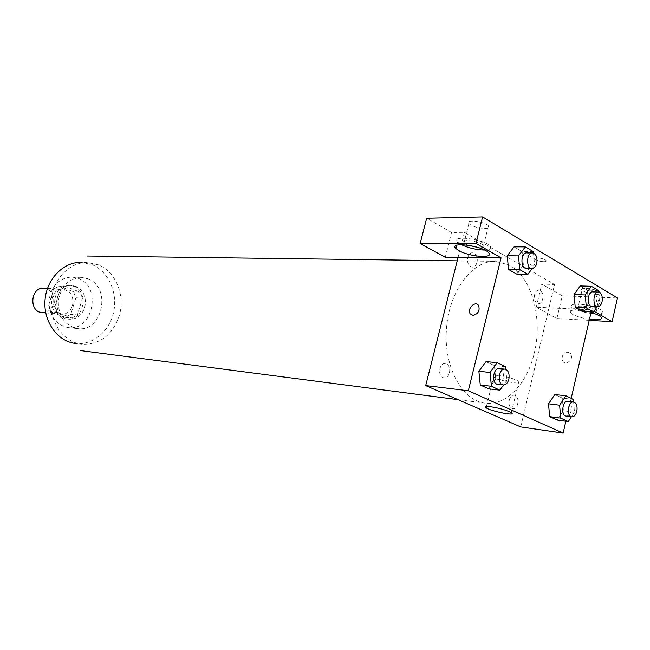 <?xml version="1.0" encoding="UTF-8"?>
<svg xmlns="http://www.w3.org/2000/svg" width="650" height="650" viewBox="0 0 650 650"><rect width="100%" height="100%" fill="white"/><g stroke="black" fill="none" stroke-linecap="round" stroke-linejoin="round"><path stroke-width="0.49" stroke-dasharray="3.25 2.44" d="M42.201 312.601C47.547 312.666 51.269 309.887 53.357 304.273C54.909 295.336 51.773 289.965 43.94 288.178M72.483 305.719C74.059 296.554 70.882 291.054 62.961 289.226C49.238 287.812 47.393 313.714 61.173 314.259C66.593 314.316 70.362 311.472 72.483 305.719M65.504 317.395L51.049 311.911L48.49 305.817L53.706 289.031L59.061 286.041L73.393 291.736L75.863 297.765L70.777 314.34L65.504 317.395L72.053 317.988L57.541 312.463L51.049 311.911M59.061 286.041L65.593 286.374L79.983 292.118L73.393 291.736M75.863 297.765L82.469 298.196L77.35 314.909L70.777 314.34M82.469 298.196L79.983 292.118M65.593 286.374L60.214 289.388L53.706 289.031M57.541 312.463L54.974 306.321L60.214 289.388M72.053 317.988L77.35 314.909M73.734 286.276C89.481 291.688 83.639 321.352 67.234 319.02C48.872 318.224 51.342 283.554 69.639 285.374L73.734 286.276M75.953 286.39L71.841 285.48C53.519 283.66 51.041 318.427 69.436 319.223C76.741 319.329 81.819 315.486 84.671 307.702C86.816 297.765 83.907 290.664 75.953 286.39M54.974 306.321L48.49 305.817M78.398 278.419C102.05 286.723 93.056 331.329 68.339 327.616C55.672 324.838 49.197 315.9 48.904 300.804C51.334 285.902 59.012 277.973 71.947 277.014L78.398 278.419M87.961 278.809C111.743 287.211 102.684 332.337 77.829 328.599C65.081 325.796 58.565 316.753 58.273 301.47C60.726 286.39 68.461 278.363 81.469 277.396L87.961 278.809M92.267 264.745C108.461 271.497 117.845 292.598 113.685 311.902C109.696 331.24 92.731 345.572 75.408 343.419L81.656 344.183C99.678 344.801 112.166 335.481 119.112 316.209C125.523 296.051 116.09 271.871 98.597 264.891L87.474 262.511L81.185 262.381L92.267 264.745M534.243 353.153C543.189 317.655 531.326 275.535 508.089 264.55L495.056 261.324C471.973 260.577 448.971 291.444 446.436 329.119C443.609 366.779 461.996 400.595 484.957 403.13C506.049 406.209 527.272 383.736 534.243 353.153M449.353 372.799C451.693 363.724 442.268 359.344 439.985 368.55C437.645 377.748 447.143 381.964 449.353 372.799M509.316 400.051C511.379 391.332 519.764 395.224 517.644 403.829C515.637 412.506 507.195 408.761 509.316 400.051M594.051 311.277L591.638 309.896L549.014 307.816L554.564 284.481L507.39 257.189M507.374 257.181L464.425 232.334L451.587 232.481L426.692 218.238M589.225 320.352L556.896 318.516L536.258 307.19L549.014 307.816L520.715 426.912M458.096 257.408L464.425 232.334M476.905 262.47C479.172 253.679 470.113 248.519 467.902 257.441C465.628 266.338 474.76 271.342 476.905 262.47M542.628 299.211C544.684 290.859 536.616 286.268 534.609 294.726C532.553 303.168 540.686 307.629 542.628 299.211M543.717 261.706C545.862 261.682 546.617 261.251 545.984 260.406C544.115 258.082 532.545 256.742 534.934 259.106C536.819 260.569 539.744 261.43 543.717 261.706C539.744 261.438 536.819 260.569 534.934 259.114C532.545 256.742 544.115 258.091 545.984 260.414C546.617 261.251 545.854 261.69 543.717 261.706M484.843 228.418C488.402 228.288 489.604 227.427 488.451 225.859C484.941 221.39 464.498 219.074 468.878 223.592C472.436 226.436 477.758 228.044 484.843 228.418M596.229 294.361C599.958 294.418 601.331 293.784 600.34 292.459C597.391 288.892 578.24 286.585 582.026 290.217C584.951 292.419 589.68 293.8 596.229 294.361M556.896 318.516L562.258 295.807L617.5 297.96M562.258 295.807L541.791 284.091L554.564 284.481M467.699 245.115L464.011 242.889C462.865 241.418 464.027 240.63 467.488 240.533C474.557 240.963 479.927 242.564 483.592 245.334C484.77 246.846 483.584 247.642 480.025 247.715L478.766 247.674M484.721 250.071C490.271 249.868 492.074 248.536 490.141 246.098C484.12 238.932 450.109 234.796 457.503 242.011L461.297 244.644M592.15 311.976C585.609 311.342 580.864 309.961 577.915 307.832C574.088 304.33 593.255 306.808 596.245 310.237C597.244 311.504 595.879 312.089 592.15 311.976M595.27 313.893C601.705 314.137 604.077 313.17 602.379 311.009C599.471 307.613 582.351 303.347 574.957 304.159C571.521 304.517 570.481 305.459 571.829 306.995L573.788 308.409C578.037 310.651 583.716 312.325 590.826 313.43M589.469 319.288C582.359 318.167 576.672 316.493 572.423 314.267L570.456 312.861C566.581 309.384 579.378 309.083 591.037 312.512M536.258 307.19L541.791 284.091M445.274 257.278L451.587 232.481M523.404 265.135L516.661 274.056L523.404 265.135L522.145 251.599L523.404 265.135L534.625 265.306L532.253 268.483M507.252 255.767L514.101 246.854L522.145 251.599L514.101 246.846M478.887 371.28L486.013 361.603L494.382 365.601L495.731 379.137M505.806 369.363L506.87 380.364L495.723 379.145L488.719 388.822L495.723 379.145L494.382 365.601L486.005 361.595M548.511 403.804L554.864 394.534M554.856 394.526L562.274 398.076L563.42 410.759L557.156 420.03L563.412 410.759L562.274 398.076L554.856 394.526M588.453 302.835L582.424 311.431L588.453 302.835L587.381 290.152L588.453 302.835L599.568 303.322L597.228 306.694M574.121 294.531L580.247 285.951M580.247 285.935L587.381 290.152L580.247 285.935M591.638 309.896L591.183 311.886M571.179 398.336L565.882 421.224M498.355 375.44C493.675 375.026 492.099 375.497 493.626 376.87C498.119 380.754 524.68 385.548 518.863 381.379C514.223 378.723 507.39 376.748 498.355 375.44M568.003 352.162C562.794 353.364 561.072 356.428 562.851 361.351C566.296 366.186 574.519 358.264 570.765 353.681L568.003 352.162M567.994 352.162L570.765 353.681C574.519 358.264 566.296 366.186 562.851 361.351C561.072 356.428 562.786 353.364 567.994 352.162M472.981 315.388C478.238 313.983 480.106 310.668 478.579 305.459L478.579 305.459M573.592 402.009L574.486 412.181L571.431 416.764M566.231 416.081C568.547 416.098 570.212 414.286 571.22 410.637C571.992 405.486 570.879 402.382 567.905 401.318M573.365 399.384L562.274 398.076M574.486 412.181L563.412 410.759M506.87 380.364L503.596 384.938M497.697 384.28C500.264 384.288 502.093 382.403 503.181 378.625C504.026 373.051 502.718 369.704 499.273 368.574M505.546 366.697L494.382 365.601M598.634 292.077L599.568 303.322M592.085 306.459C594.116 306.345 595.571 304.688 596.432 301.486C597.171 296.034 595.952 292.833 592.792 291.866M598.504 290.534L587.381 290.152M533.504 253.078L534.625 265.306M526.386 268.377C528.604 268.223 530.164 266.508 531.082 263.234C531.887 257.311 530.441 253.849 526.76 252.85M533.366 251.656L522.145 251.599M87.108 262.502C69.298 262.145 52.536 279.662 51.131 300.966C49.506 322.246 63.611 341.965 81.299 344.134M45.752 312.91L61.173 314.259M47.499 288.373L62.961 289.226M71.841 285.48L69.639 285.374M69.436 319.223L67.234 319.02M81.469 277.396L71.947 277.014M77.829 328.599L68.339 327.616M495.056 261.324L457.226 260.829M484.957 403.13L458.031 399.636M468.878 223.592L464.011 242.889M488.451 225.859L483.592 245.334M488.516 252.639L490.141 246.098M456.666 245.294L457.503 242.011M582.026 290.217L577.915 307.832M600.34 292.459L596.245 310.237M601.014 316.973L602.379 311.009M570.456 312.861L571.829 306.995M511.371 412.677L518.863 381.379M486.419 406.51L493.626 376.87"/><path stroke-width="0.97" d="M47.499 288.373L43.94 288.178C30.396 286.788 28.592 312.057 42.201 312.601L45.752 312.91M75.408 343.419C57.647 341.461 43.371 321.799 44.996 300.527C46.402 279.24 63.318 261.804 81.185 262.381M565.882 421.224L563.144 433.079L520.715 426.912L425.709 385.572L458.096 257.408L445.274 257.278L420.16 243.498L475.954 243.409L501.069 257.839L458.096 257.408M420.16 243.498L426.692 218.238L482.593 216.921L617.5 297.96L612.097 321.652L594.051 311.277M478.766 247.674L467.699 245.115M461.297 244.644C468.666 248.064 476.474 249.876 484.721 250.071M458.762 250.575L455.869 248.454C448.443 241.329 482.462 245.562 488.516 252.639C494.942 258.789 469.284 256.88 458.762 250.575M590.826 313.43L595.27 313.893M591.037 312.512C596.05 313.966 599.381 315.453 601.014 316.973C602.753 319.646 598.902 320.418 589.469 319.288M589.225 320.352L612.097 321.652M475.954 243.409L482.593 216.921M532.253 268.483L527.881 274.332L516.669 274.072L508.56 269.466L507.244 255.775L514.101 246.846L525.338 246.854L533.366 251.656L533.504 253.078M503.596 384.938L499.874 390.146L488.727 388.83L480.277 384.979L478.879 371.288L486.005 361.595L497.169 362.659L505.546 366.697L505.806 369.363M571.431 416.764L568.246 421.541L557.164 420.038L549.689 416.626L548.503 403.804L554.856 394.526L565.955 395.809L573.365 399.384L573.592 402.009M597.228 306.694L593.548 312.008L582.424 311.447L575.234 307.352L574.113 294.531L580.247 285.935L591.386 286.276L598.504 290.534L598.634 292.077M563.144 433.079L468.325 390.748L501.069 257.839M591.183 311.886L571.179 398.336M490.766 406.738C499.793 408.224 506.667 410.207 511.371 412.677C517.294 416.504 490.718 411.287 486.111 407.761C484.543 406.526 486.094 406.185 490.766 406.738M468.325 390.748L425.709 385.572M472.981 315.388L470.332 313.958C466.513 309.238 475.231 300.202 478.571 305.459C480.106 310.668 478.238 313.983 472.981 315.388L470.332 313.958C466.513 309.238 475.239 300.202 478.579 305.459M568.246 421.541L560.771 418.113L559.609 405.178L565.955 395.809M573.519 401.993L567.905 401.318C562.339 400.27 560.592 415.707 566.231 416.081L571.846 416.821C574.161 416.837 575.819 415.017 576.834 411.352C577.606 406.177 576.501 403.057 573.519 401.993C567.962 400.944 566.207 416.455 571.846 416.821M559.609 405.178L548.511 403.804L549.689 416.626L557.164 420.038M560.771 418.113L549.689 416.626M499.874 390.146L491.433 386.271L490.051 372.442L497.169 362.659M504.928 369.143L499.273 368.574C492.96 367.543 491.311 383.955 497.697 384.28L503.352 384.922C505.911 384.922 507.747 383.029 508.836 379.234C509.681 373.644 508.381 370.281 504.928 369.143C498.623 368.111 496.966 384.597 503.352 384.922M490.051 372.442L478.887 371.28L480.277 384.979L488.727 388.83M491.433 386.271L480.277 384.979M593.548 312.008L586.365 307.889L585.268 294.954L591.386 286.276M598.423 292.061L592.792 291.866C587.332 291.306 586.601 306.572 592.085 306.459L597.716 306.719C599.747 306.605 601.201 304.939 602.062 301.722C602.802 296.254 601.591 293.036 598.423 292.061C592.979 291.509 592.239 306.841 597.716 306.719M585.268 294.954L574.121 294.531L575.234 307.352L582.424 311.447M586.365 307.889L575.234 307.352M527.881 274.332L519.781 269.677L518.489 255.864L525.338 246.854M532.447 252.882L526.76 252.85C520.601 252.428 520.211 268.661 526.386 268.377L532.074 268.483C534.284 268.328 535.852 266.606 536.77 263.315C537.574 257.359 536.136 253.882 532.447 252.882C526.289 252.46 525.907 268.767 532.074 268.483M518.489 255.864L507.252 255.767L508.56 269.466L516.669 274.072M519.781 269.677L508.56 269.466M457.226 260.829L87.157 256.019M458.031 399.636L80.421 350.561M455.869 248.454L456.666 245.294M486.111 407.761L486.419 406.51"/></g></svg>
